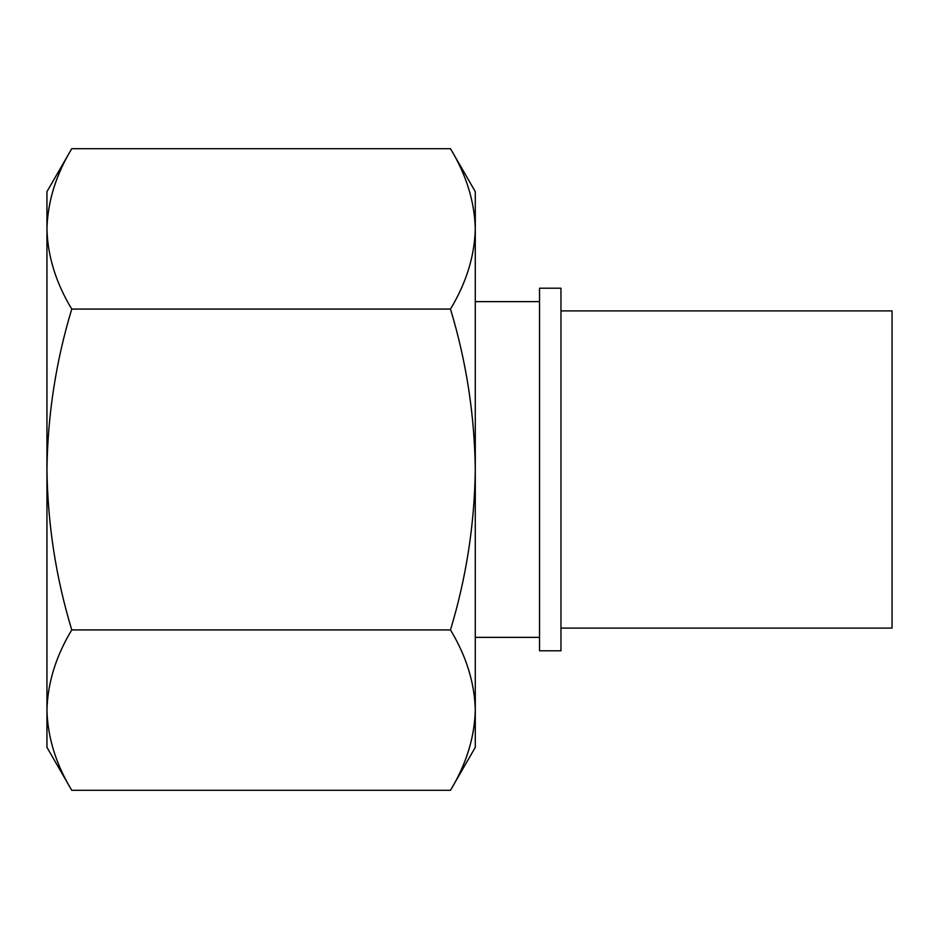 <?xml version="1.0" encoding="UTF-8"?>
<svg xmlns="http://www.w3.org/2000/svg" width="939" height="939" viewBox="0 0 939 939"><rect width="100%" height="100%" fill="white"/><g stroke="black" fill="none" stroke-linecap="round" stroke-linejoin="round"><path stroke-width="1.41" d="M475.287 469.5C474.547 524.326 466.284 577.79 450.474 629.916C466.319 656.103 474.594 682.841 475.287 710.119L475.287 228.881C474.571 256.147 466.296 282.874 450.474 309.084C466.284 361.222 474.559 414.698 475.287 469.5M475.287 710.119L475.287 747.338L450.474 790.321C466.319 764.135 474.594 737.397 475.287 710.119C474.571 737.373 466.296 764.111 450.474 790.321L71.763 790.321C55.917 764.135 47.643 737.397 46.95 710.119L46.95 191.662L71.763 148.679C55.917 174.865 47.643 201.603 46.95 228.881C47.666 201.627 55.941 174.889 71.763 148.679L450.474 148.679C466.319 174.865 474.594 201.603 475.287 228.881L475.287 191.662L450.474 148.679M71.763 790.321L46.95 747.338L46.95 710.119C47.666 682.853 55.941 656.126 71.763 629.916C55.953 577.778 47.678 524.302 46.95 469.5C47.689 414.674 55.964 361.21 71.763 309.084C55.917 282.897 47.643 256.159 46.95 228.881M539.538 650.786L539.538 288.214L560.959 288.214L560.959 650.786L539.538 650.786M560.959 628.097L892.05 628.097L892.05 310.903L560.959 310.903M71.763 629.916L450.474 629.916M71.763 309.084L450.474 309.084M539.538 301.642L475.287 301.642M539.538 637.358L475.287 637.358"/></g></svg>

